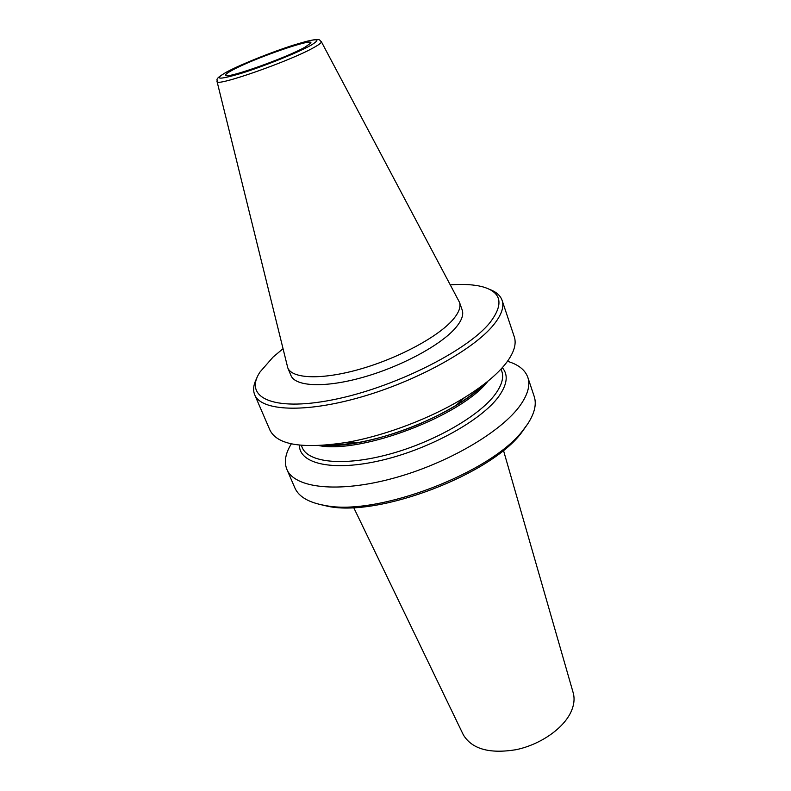 <?xml version="1.0" encoding="UTF-8"?>
<svg xmlns="http://www.w3.org/2000/svg" width="791" height="791" viewBox="0 0 791 791"><rect width="100%" height="100%" fill="white"/><g stroke="black" fill="none" stroke-linecap="round" stroke-linejoin="round"><path stroke-width="1.19" d="M321.364 41.715L459.482 302.281C461.094 306.967 458.82 312.87 452.65 319.979C437.838 336.976 398.209 358.283 360.004 369.15C321.759 380.085 292.027 378.849 287.776 367.845L217.06 81.542M232.623 70.013C253.99 58.307 315.006 37.187 310.715 43.129L305.019 47.163C287.103 57.456 228.807 78.289 225.939 75.501C224.664 74.908 226.888 73.079 232.623 70.013M507.466 361.299C518.323 364.503 525.115 369.862 527.834 377.386L534.192 396.42C536.802 404.221 534.568 413.495 527.478 424.263L523.266 429.918C491.834 472.662 377.228 516.434 325.299 505.508C308.856 502.671 298.701 496.768 294.835 487.82L286.886 469.389C283.9 461.974 285.383 453.461 291.345 443.83M527.637 424.025L521.585 432.608C490.796 474.462 379.196 517.077 328.354 506.398L318.12 504.035M527.834 377.386C530.365 384.93 528.012 393.997 520.785 404.557C502.503 431.332 447.419 463.783 392.514 478.476C337.559 493.317 294.321 487.988 286.886 469.389M502.305 367.667C508.475 374.786 507.318 384.357 498.814 396.38C481.64 420.318 429.701 449.11 381.331 460.362C332.873 471.772 299.107 463.852 299.443 445.135M484.112 384.189C453.47 416.106 368.122 448.695 324.003 445.323M489.392 289.308C496.145 291.79 500.377 295.478 502.107 300.382L514.288 336.847C516.642 343.858 514.061 352.44 506.527 362.575C497.885 373.896 483.855 385.593 464.436 397.646C431.619 417.945 385.642 435.505 347.645 442.238C303.279 449.199 277.384 445.165 269.958 430.146L254.732 394.847C252.754 390.042 253.456 384.466 256.838 378.118M483.657 384.535C476.489 391.476 467.303 398.407 456.1 405.328C425.894 423.373 393.522 435.732 358.985 442.416C346.023 444.73 334.553 445.679 324.577 445.284M502.107 300.382C504.302 306.898 501.494 315.026 493.683 324.755C473.928 349.424 416.62 381.222 360.449 397.23C304.209 413.367 261.05 410.925 254.732 394.847M450.346 284.849C463.437 283.9 474.254 284.562 482.797 286.856C501.563 292.235 503.986 304.11 490.074 322.471C467.471 350.917 392.89 388.163 332.368 399.88C271.669 411.884 243.252 396.864 260.11 371.889L273.093 357.048L282.97 348.762M459.482 302.281L462.201 310.072C463.842 314.848 461.598 320.82 455.478 327.988C440.775 345.143 401.294 366.49 363.178 377.258C325.012 388.104 295.28 386.651 290.94 375.468L287.776 367.845M573.119 692.54L573.218 692.867C574.81 698.671 574.108 704.939 571.102 711.682C563.597 728.412 540.411 744.628 516.009 749.71C489.471 754.011 471.911 749.047 463.328 734.829L463.18 734.523M304.594 41.834C322.273 37.434 318.753 40.361 321.304 41.597C321.868 42.447 319.594 44.306 314.492 47.173C291.217 60.759 214.153 87.682 217.031 81.414C217.871 79.397 213.629 79.614 226.562 72.06L230.003 70.28M227.185 71.734C241.423 64.18 271.531 52.117 293.332 45.176C316.954 37.958 322.817 37.998 310.912 45.295C297.723 52.681 264.036 66.266 241.235 73.345C217.782 80.227 213.095 79.693 227.185 71.734M501.059 369.031L501.82 371.276C503.976 377.594 501.801 385.217 495.314 394.145C479.376 416.036 433.735 442.268 388.757 454.341C343.729 466.512 308.164 462.616 302.202 447.508L301.272 445.323M488.027 381.084C461.707 415.69 361.705 453.886 319.02 445.62M335.068 444.918L335.898 444.087M521.585 432.608L523.266 429.918M328.354 506.398L325.299 505.508M327.84 444.997C336.63 445.175 346.626 444.305 357.809 442.396M456.1 405.328L464.436 397.646M358.985 442.416L347.645 442.238M463.328 734.829L353.666 507.515M573.218 692.867L503.462 450.316"/></g></svg>
